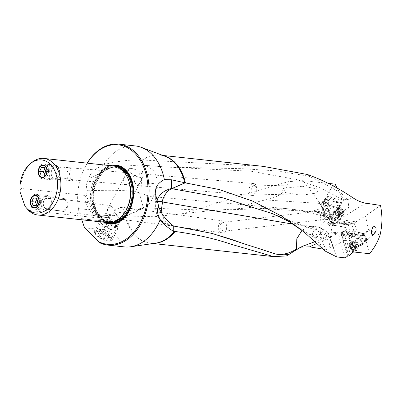 <?xml version="1.0" encoding="UTF-8"?>
<svg xmlns="http://www.w3.org/2000/svg" width="402" height="402" viewBox="0 0 402 402"><rect width="100%" height="100%" fill="white"/><g stroke="black" fill="none" stroke-linecap="round" stroke-linejoin="round"><path stroke-width="0.3" stroke-dasharray="2.01 1.51" d="M84.752 227.818L103.389 229.843C104.857 227.929 105.223 225.326 104.5 222.03L106.761 221.537L104.178 221.115L99.842 214.844L90.018 209.854C84.536 204.161 83.676 197.804 87.445 190.789C85.872 186.885 86.299 182.86 88.721 178.714C90.138 171.358 98.118 167.704 103.857 164.569C115.042 161.715 126.454 160.112 138.097 159.76L141.981 159.654L143.444 160.051L263.32 166.383M348.147 255.903L342.228 236.275A3.884 2.291 51.9 0 0 342.313 236.396L344.197 238.984L348.8 255.973M344.197 238.984L346.016 238.326L350.469 254.762M346.016 238.326L345.976 237.662L344.072 235.049A3.437 2.025 -128.1 0 1 344.906 231.014L345.594 231.14A3.734 2.206 51.9 0 0 345.499 231.13A3.734 2.206 51.9 0 0 344.328 231.411A3.734 2.206 51.9 0 0 345.67 236.537L345.976 237.662M353.745 251.984L349.102 234.848L347.976 234.728L345.67 236.537M349.102 234.848A3.734 2.206 51.9 0 0 350.539 235.401A3.734 2.206 51.9 0 0 351.715 235.115A3.734 2.206 51.9 0 0 351.313 231.039L363.835 233.517A0.749 0.492 -77.6 0 1 364.096 233.853L369.473 253.697M350.609 235.351A3.734 2.206 -128.1 0 1 347.207 232.678A3.734 2.206 -128.1 0 1 347.177 229.185A3.734 2.206 -128.1 0 1 348.348 228.899A3.734 2.206 -128.1 0 1 351.75 231.572A3.734 2.206 -128.1 0 1 351.78 235.064A3.734 2.206 -128.1 0 1 350.609 235.351M363.78 233.497L350.494 230.592L347.921 232.482A3.734 2.206 51.9 0 0 345.74 231.165L345.594 231.14M359.463 236.255L346.846 233.401A3.884 2.291 51.9 0 0 345.986 232.688L351.564 233.683A78.39 46.265 -128.1 0 1 355.187 234.456A78.39 46.265 -128.1 0 1 359.222 235.602L359.463 236.255L361.011 235.482L368.508 229.854L380.036 235.2M380.483 205.417L365.458 216.035L368.508 229.854M354.207 223.442L355.896 221.849L339.177 219.402L337.142 221.321L353.458 223.713L354.207 223.442L359.222 235.602M355.896 221.849L365.458 216.035M181.568 213.829L212.623 210.457L251.491 207.708C244.602 207.01 246.014 206.859 245.109 206.452C247.516 205.628 237.361 206.859 265.124 199.94L320.123 203.447L303.033 180.644L328.303 183.392M320.123 203.447C320.545 205.935 325.298 207.683 314.188 210.608L323.027 215.909A37.336 20.643 46.7 0 0 337.142 221.321M336.514 256.818L330.806 240.522A18.668 16.643 -73.4 0 0 329.328 237.632L326.937 234.235A37.336 22.04 -128.1 0 1 336.791 232.597A37.336 22.04 -128.1 0 1 338.434 232.833L354.479 235.703L354.775 236.688L355.388 236.2L351.715 223.829L353.107 222.894L353.458 223.713M353.107 222.894A78.762 43.547 -133.3 0 1 351.107 222.718A78.762 43.547 -133.3 0 1 345.107 221.728L336.559 219.859A3.136 1.734 -133.3 0 1 333.348 216.829L327.102 198.92A3.884 2.146 -133.3 0 1 327.328 196.724A3.884 2.146 -133.3 0 1 328.605 196.377A3.884 2.146 -133.3 0 1 328.901 196.427L332.067 197.116A3.884 2.146 -133.3 0 1 334.318 198.377L343.941 200.598L337.238 188.116M303.033 180.644L288.093 181.669L181.568 213.819L154.267 216.738L105.143 215.417L99.842 214.844M351.715 223.829L350.554 224.914L349.941 224.276L346.122 227.406L345.434 227.225L338.253 207.914L333.72 211.467L322.6 208.598C324.62 198.402 328.791 190.246 335.102 184.136M322.6 208.598C319.082 220.442 319.118 231.748 322.705 242.522L325.957 249.627L329.067 248.351L333.72 211.467M323.223 249.16L325.957 249.627M301.013 247.109L298.5 248.215L286.435 255.938M315.344 237.823L313.153 236.286L312.394 234.326L312.701 232.477L313.932 231.718L315.565 232.512L316.937 235.336L316.711 237.13L315.344 237.823M124.308 246.888A50.778 35.527 96.2 0 1 117.188 245.029L100.741 243.24M103.389 229.843C109.495 232.09 114.515 235.024 118.444 238.657C120.153 241.748 119.736 243.873 117.188 245.029M90.018 209.854L78.34 208.583L78.903 211.648L81.345 218.633L81.842 218.824L81.666 219.542L104.5 222.03M87.189 163.147A50.778 35.527 -83.8 0 0 79.887 180.624A50.778 35.527 -83.8 0 0 77.661 201.075A50.778 35.527 -83.8 0 0 78.34 208.583M103.857 164.569A50.778 35.527 96.2 0 1 114.444 152.539A50.778 35.527 96.2 0 1 135.303 145.926M141.981 159.654L143.69 165.338L139.208 165.061L112.801 167.056L88.721 178.714M87.445 190.789C123.685 189.367 132.946 191.307 139.544 192.699L141.197 193.256A18.683 2.296 -87.4 0 1 141.373 182.799A18.683 2.296 -87.4 0 1 144.469 165.302A18.683 2.296 -87.4 0 1 144.599 165.338L141.951 165.217M143.69 165.338L166.961 167.081L241.718 168.674L276.968 170.925L308.982 176.232L307.414 174.498M328.213 236.421C315.389 229.07 302.128 225.406 294.827 223.417L272.938 213.824L292.787 221.733L301.279 224.617L309.389 226.346L317.751 227.06L320.535 227.828L324.143 230.668L326.786 236.527C328.545 235.16 329.122 234.351 328.509 234.11L335.6 233.532L337.243 233.763L338.434 232.833M294.827 223.417C289.214 221.874 292.792 223.276 292.591 223.452L308.595 233.909C313.932 236.451 319.459 242.17 325.173 251.064M329.328 237.632A6.407 3.784 -128.1 0 1 331.052 240.647L336.755 256.938M354.775 236.688A78.837 46.531 51.9 0 0 348.886 235.306L340.69 233.843A3.884 2.291 51.9 0 0 340.519 233.818A3.884 2.291 51.9 0 0 339.298 234.115A3.884 2.291 51.9 0 0 338.866 236.667L345.258 257.863M336.836 222.075L335.64 223.2A0.447 0.372 35.8 0 1 335.042 223.15L336.836 222.075A3.136 1.734 -133.3 0 1 336.715 222.216A3.136 1.734 -133.3 0 1 336.519 222.356L342.931 223.773A78.762 43.547 46.7 0 0 346.861 224.497A78.762 43.547 46.7 0 0 348.931 224.763A78.762 43.547 46.7 0 0 350.554 224.914L350.142 224.803A78.315 43.3 46.7 0 1 346.439 224.386A78.315 43.3 46.7 0 1 342.534 223.668A0.447 0.291 -77.7 0 0 342.931 223.773L345.107 221.728M346.122 227.406L332.715 224.939L346.122 227.406M329.067 248.351L353.293 236.632L354.479 235.703M355.388 236.2L358.217 235.25L359.021 235.381L351.358 233.467A0.447 0.301 -79.9 0 0 351.162 233.522L348.886 235.306M345.986 232.688L351.162 233.522A78.837 46.531 -128.1 0 1 354.805 234.301A78.837 46.531 -128.1 0 1 358.217 235.25M346.941 233.492L348.619 232.833L347.921 232.482M361.011 235.482L348.67 232.763M342.228 236.275L341.147 234.884L338.866 236.667M335.881 222.306L342.534 223.668M335.67 222.934L348.449 225.236M349.941 224.276L336.936 221.939M332.273 225.723A3.734 2.065 46.7 0 0 331.881 222.417A3.734 2.065 46.7 0 0 328.384 219.954A3.734 2.065 46.7 0 0 327.158 220.286A3.734 2.065 46.7 0 0 327.55 223.592A3.734 2.065 46.7 0 0 331.047 226.06A3.734 2.065 46.7 0 0 332.273 225.723L334.992 223.165A3.734 2.065 -133.3 0 0 335.162 222.969L332.715 224.939A3.734 2.065 -133.3 0 0 331.519 221.798A3.734 2.065 -133.3 0 0 328.449 219.894A3.734 2.065 -133.3 0 0 327.63 219.974L329.896 217.708L329.982 217.13L329.575 219.065A3.136 1.734 46.7 0 0 330.454 221.587A3.136 1.734 46.7 0 0 332.916 223.291L334.248 223.582L335.715 222.2M334.992 223.165A3.734 2.065 -133.3 0 1 334.072 223.512L333.861 223.507A0.447 0.291 -77.7 0 0 334.248 223.582A3.136 1.734 46.7 0 0 334.489 223.618A3.136 1.734 46.7 0 0 335.519 223.341A3.136 1.734 46.7 0 0 335.64 223.2L335.906 222.834M333.861 223.507L332.906 223.271A3.734 2.065 -133.3 0 1 329.63 219.758L329.896 217.708M331.173 218.874L325.138 201.568L331.173 218.874L333.348 216.829M326.434 204.176A3.884 2.146 -133.3 0 1 325.705 203.352L330.781 217.904L331.092 216.407L326.434 204.176L325.489 205.829L329.881 217.366M325.705 203.352L325.354 202.668M331.092 216.407L329.982 217.13M325.489 205.829L323.178 208.005L327.67 219.804M338.283 208.467L329.751 206.935L327.524 204.919A3.136 1.734 46.7 0 0 325.705 203.899L322.54 203.211A3.136 1.734 46.7 0 0 321.087 205.226L321.298 205.824A3.136 1.734 46.7 0 0 322.69 207.839L323.178 208.281L323.178 208.005L327.63 219.974M335.791 220.13A4.482 2.477 -133.3 0 1 331.012 216.12A4.482 2.477 -133.3 0 1 332.595 212.809A4.482 2.477 -133.3 0 1 337.373 216.814A4.482 2.477 -133.3 0 1 335.791 220.13M338.253 207.914L339.981 205.99L331.73 204.502L330.198 205.945L328.203 204.136L334.318 198.377M329.751 206.935L330.198 205.945L338.474 207.432M334.494 198.533L332.318 200.583L333.223 201.904L331.73 204.502M339.981 205.99L341.816 203.447L333.223 201.904M343.941 200.598L341.795 202.648L341.816 203.447M326.851 219.216L328.308 218.628C331.625 216.487 330.544 209.532 326.992 210.176L325.54 210.764C322.218 212.899 323.303 219.854 326.851 219.216L223.477 231.301L220.442 229.14C219.668 226.587 220.15 224.502 221.894 222.879L223.291 222.301L226.452 224.713C227.09 227.2 226.567 229.2 224.874 230.718L223.477 231.301M353.293 236.632L337.243 233.763L317.113 243.326M315.203 241.562L323.721 238.361L326.786 236.527M319.856 227.552A18.668 18.668 0 0 1 328.695 234.215L327.138 234.155C324.715 230.582 321.555 228.215 317.655 227.055M317.751 227.06L311.535 226.21L307.776 226.954L302.018 230.351M293.214 224.185L306.982 226.085L311.535 226.21A18.668 18.668 0 0 1 320.535 227.828M162.026 213.542L163.88 219.19L167.644 223.939L172.553 226.045L174.428 226.09M306.982 226.085L309.389 226.346M156.664 201.322A18.668 17.984 -0.6 0 0 156.494 201.91A18.668 17.984 -0.6 0 0 156.484 201.96L156.499 201.955A18.683 18.125 0.3 0 0 155.619 207.372A18.683 18.125 0.3 0 0 155.785 209.849A18.683 18.125 0.3 0 0 172.785 225.517M156.484 201.96L155.815 197.156M155.785 209.849A18.683 4.497 172.2 0 0 155.795 210.005A18.683 18.683 0 0 1 155.619 207.372L155.674 194.689M156.795 201.764L156.499 201.955M218.794 229.808A5.975 4.412 -82.3 0 0 218.799 229.813A5.975 4.412 -82.3 0 0 222.025 232.788A5.975 4.412 -82.3 0 0 226.341 230.11A5.975 4.412 -82.3 0 0 226.849 223.924A5.975 4.412 -82.3 0 0 223.618 220.944A5.975 4.412 -82.3 0 0 219.306 223.623A5.975 4.412 -82.3 0 0 218.794 229.808M124.439 210.14L121.188 207.156L115.6 209.728L116.686 216.065L119.891 219.04L122.63 216.206L124.439 210.14M115.012 226.437A8.216 2.839 27.3 0 0 117.736 225.718A8.216 2.839 27.3 0 0 117.746 225.703A8.216 2.839 27.3 0 0 114.243 220.924A8.216 2.839 27.3 0 0 105.867 217.452A8.216 2.839 27.3 0 0 103.148 218.155A8.216 2.839 27.3 0 0 103.143 218.17A8.216 2.839 27.3 0 0 106.62 222.954A8.216 2.839 27.3 0 0 115.012 226.437M131.218 168.423A8.216 2.839 -152.7 0 1 139.61 171.91A8.216 2.839 -152.7 0 1 143.087 176.689A8.216 2.839 -152.7 0 1 140.358 177.408A8.216 2.839 -152.7 0 1 131.967 173.925A8.216 2.839 -152.7 0 1 128.489 169.147A8.216 2.839 -152.7 0 1 131.218 168.423M134.67 182.624L137.64 185.573L139.554 183.518L140.383 181.92L142.112 176.664L138.992 173.694L133.615 176.337L134.67 182.624M114.062 208.744L115.148 215.075L109.56 217.648L106.304 214.668L108.108 208.608L110.857 205.764L114.062 208.744M123.027 181.624L126.148 184.588L131.524 181.95L130.469 175.664L127.499 172.709L125.585 174.769L124.756 176.362L123.027 181.624M98.329 231.597A8.482 2.93 27.3 0 0 95.525 232.326A8.482 2.93 27.3 0 0 99.088 237.265A8.482 2.93 27.3 0 0 107.771 240.873A8.482 2.93 27.3 0 0 110.59 240.115A8.482 2.93 27.3 0 0 106.977 235.18A8.482 2.93 27.3 0 0 98.329 231.597M81.757 219.793L81.666 219.542M106.761 221.537L81.842 218.824M81.345 218.633L104.178 221.115M314.188 210.608L320.505 211.809L313.359 211.769L322.379 213.04L326.158 217.155L328.283 217.341C328.926 217.618 330.575 216.763 333.233 214.784C337.082 211.231 339.876 205.97 341.61 199L319.866 187.729L296.957 179.614L251.044 171.212L168.734 167.177L145.991 165.443L153.76 170.448L156.86 178.423L156.956 186.327C156.921 188.724 155.614 192.181 153.041 196.694C151.217 202.206 148.293 205.935 144.268 207.884L143.66 207.834A18.683 1.543 -101.1 0 1 139.544 192.699M251.491 207.708L271.164 208.769L287.289 208.688L153.041 196.694C150.036 196.508 146.092 195.362 141.197 193.256M126.303 216L144.268 207.884L212.623 210.457C231.391 209.558 250.903 208.995 271.164 208.769M265.124 199.94C275.561 197.689 287.345 193.608 288.093 181.669M287.289 208.688L313.359 211.769M323.027 215.909L325.067 213.99L322.379 212.377A17.336 12.859 3.9 0 1 321.017 211.98L320.505 211.809M321.017 211.98L322.042 213M166.961 167.081L145.991 165.443M302.214 186.247L316.736 188.784L317.806 191.141L314.957 193.312L301.691 195.201L285.601 192.628L281.862 189.724L283.345 188.458L302.214 186.247L254.039 185.046L256.466 187.277L256.25 191.814L253.551 194L251.129 191.769L251.33 187.252L254.039 185.046M352.318 197.377L347.881 200.08A18.16 11.618 -169 0 0 347.614 199.653A18.668 1.055 3 0 0 341.61 199L340.75 193.06C330.62 186.829 320.032 181.217 308.982 176.232M144.207 165.403L145.052 165.398A18.683 13.306 -90.2 0 0 144.599 165.338L143.755 165.343M347.614 199.653L344.635 196.05L340.75 193.06M347.881 200.08L348.876 207.115L341.122 212.854C335.841 214.573 330.846 214.728 326.143 213.331A18.16 11.618 11 0 1 325.067 212.98L322.379 213.04M326.143 213.331L325.067 213.99C329.921 216.99 334.63 218.794 339.177 219.402L365.8 203.171M325.067 212.98A16.055 10.271 11 0 1 322.379 212.377M249.587 192.503A5.975 3.935 -85.1 0 0 249.592 192.508A5.975 3.935 -85.1 0 0 252.632 195.457A5.975 3.935 -85.1 0 0 256.35 192.623A5.975 3.935 -85.1 0 0 256.697 186.513A5.975 3.935 -85.1 0 0 253.652 183.553A5.975 3.935 -85.1 0 0 249.933 186.387A5.975 3.935 -85.1 0 0 249.587 192.503M87.284 163.157A50.034 35.004 -83.8 0 0 79.852 180.774A50.034 35.004 -83.8 0 0 77.656 200.925A50.034 35.004 -83.8 0 0 78.903 211.648M103.957 222.211A29.647 20.743 96.2 0 1 93.988 209.311A29.647 20.743 96.2 0 1 110.118 165.644M107.419 222.587A28.452 19.909 96.2 0 1 92.415 208.462A28.452 19.909 96.2 0 1 101.892 169.724A28.452 19.909 96.2 0 1 113.58 166.021M28.517 210.362L94.229 217.512L86.551 195.588L20.839 188.432L20.1 192.171M93.887 216.753L86.983 197.035A28.452 19.909 -83.8 0 0 93.887 216.753L86.983 197.035M32.215 162.177A28.452 19.909 -83.8 0 0 20.839 188.432M24.999 206.161L26.155 207.643M65.345 210.271A6.347 4.442 -83.8 0 0 67.843 203.387A6.347 4.442 -83.8 0 0 64.109 198.477A6.347 4.442 -83.8 0 0 61.501 199.307A6.347 4.442 -83.8 0 0 61.33 199.447L49.29 198.548C46.23 198.075 37.321 199.065 39.838 205.718L49.737 209.603L62.516 211.07A6.347 4.442 -83.8 0 0 62.737 211.1A6.347 4.442 -83.8 0 0 65.345 210.271M61.33 199.447L63.029 199.327L64.596 199.864L65.963 201.035L66.762 202.377C67.631 204.789 67.214 207.07 65.506 209.211L62.516 211.07M73.249 179.915A6.347 4.442 -83.8 0 0 73.42 179.774L62.159 178.131C58.134 178.222 56.044 175.262 55.883 169.252L61.245 167.011L72.234 168.152A6.347 4.442 -83.8 0 0 72.018 168.121A6.347 4.442 -83.8 0 0 69.41 168.946A6.347 4.442 -83.8 0 0 66.908 175.83A6.347 4.442 -83.8 0 0 70.641 180.739A6.347 4.442 -83.8 0 0 73.249 179.915M73.42 179.774L72.325 179.955L71.285 179.478L69.948 177.061C69.35 174.619 69.486 172.312 70.36 170.131L72.234 168.152M330.781 217.904L329.575 219.065A0.447 0.347 11.8 0 0 329.489 219.216L329.61 218.633M332.776 214.186A3.136 1.734 -133.3 0 1 335.715 216.256A3.136 1.734 -133.3 0 1 336.047 219.035A3.136 1.734 -133.3 0 1 335.017 219.311A3.136 1.734 -133.3 0 1 332.077 217.241A3.136 1.734 -133.3 0 1 331.745 214.462A3.136 1.734 -133.3 0 1 332.776 214.186M357.705 238.15A4.482 2.643 51.9 0 0 355.881 241.672A4.482 2.643 51.9 0 0 360.418 245.888A4.482 2.643 51.9 0 0 362.247 242.366A4.482 2.643 51.9 0 0 357.705 238.15M360.323 244.486A3.136 1.849 51.9 0 0 361.308 244.245A3.136 1.849 51.9 0 0 361.282 241.311A3.136 1.849 51.9 0 0 358.423 239.064A3.136 1.849 51.9 0 0 357.438 239.306A3.136 1.849 51.9 0 0 357.468 242.24A3.136 1.849 51.9 0 0 360.323 244.486M331.439 221.512A2.985 1.653 -133.3 0 1 329.982 223.497A2.985 1.653 -133.3 0 1 327.062 220.728A2.985 1.653 -133.3 0 1 326.921 220.241A2.985 1.653 -133.3 0 1 328.555 218.753A2.985 1.653 -133.3 0 1 331.439 221.512M326.967 220.201A3.734 2.065 -133.3 0 1 326.791 219.598A3.734 2.065 -133.3 0 1 327.143 217.974A3.734 2.065 -133.3 0 1 329.901 218.211A3.734 2.065 -133.3 0 1 332.439 221.185A3.734 2.065 -133.3 0 1 332.263 223.411A3.734 2.065 -133.3 0 1 330.62 223.668A3.734 2.065 -133.3 0 1 326.967 220.201M335.409 211.156A5.08 2.809 -133.3 0 1 335.132 209.146A5.08 2.809 -133.3 0 1 335.65 208.125A5.08 2.809 -133.3 0 1 339.394 208.447A5.08 2.809 -133.3 0 1 342.851 212.492A5.08 2.809 -133.3 0 1 342.61 215.522A5.08 2.809 -133.3 0 1 341.559 215.974A5.08 2.809 -133.3 0 1 335.409 211.156M343.574 211.809A5.08 2.809 46.7 0 0 338.605 207.095A5.08 2.809 46.7 0 0 336.373 207.442A5.08 2.809 46.7 0 0 336.132 210.472A5.08 2.809 46.7 0 0 339.584 214.517A5.08 2.809 46.7 0 0 343.333 214.839A5.08 2.809 46.7 0 0 343.816 212.633A5.08 2.809 46.7 0 0 343.574 211.809M343.424 210.97A3.884 2.146 46.7 0 0 339.625 207.367A3.884 2.146 46.7 0 0 337.735 209.944A3.884 2.146 46.7 0 0 341.479 213.537A3.884 2.146 46.7 0 0 343.609 211.598A3.884 2.146 46.7 0 0 343.424 210.97M338.816 211.176A0.608 0.337 -133.3 0 1 338.821 210.844A1.281 0.709 46.7 0 0 338.826 210.145A1.281 0.709 46.7 0 0 338.248 209.336A0.608 0.337 -133.3 0 1 337.971 208.955A0.608 0.337 -133.3 0 1 338.002 208.593A0.608 0.337 -133.3 0 1 338.363 208.588A1.281 0.709 46.7 0 0 339.132 208.573A1.281 0.709 46.7 0 0 339.258 208.045A0.608 0.337 -133.3 0 1 339.318 207.794A0.608 0.337 -133.3 0 1 340.122 208.201A1.281 0.709 46.7 0 0 341.589 209.166A0.608 0.337 -133.3 0 1 342.338 209.738A0.608 0.337 -133.3 0 1 342.338 210.07A1.281 0.709 46.7 0 0 342.328 210.774A1.281 0.709 46.7 0 0 342.911 211.583A0.608 0.337 -133.3 0 1 343.187 211.965A0.608 0.337 -133.3 0 1 343.157 212.326A0.608 0.337 -133.3 0 1 342.795 212.331A1.281 0.709 46.7 0 0 342.027 212.341A1.281 0.709 46.7 0 0 341.901 212.874A0.608 0.337 -133.3 0 1 341.841 213.12A0.608 0.337 -133.3 0 1 341.037 212.718A1.281 0.709 46.7 0 0 339.569 211.748A0.608 0.337 -133.3 0 1 338.816 211.176M339.569 211.748L337.172 214.005L336.424 213.1L335.685 211.11L335.966 210.844L335.685 211.11M337.172 214.005L339.348 215.306L339.464 214.758L342.027 212.341M339.258 208.045L337.278 209.879A6.698 4.472 -79.8 0 0 337.77 213.105A6.698 4.472 -79.8 0 0 339.348 215.306L340.896 214.115L339.785 213.166L340.052 211.894L337.278 209.879L336.59 210.965L335.966 210.844L338.363 208.588M342.795 212.331L340.896 214.115M366.438 238.451A2.985 1.764 51.9 0 0 363.996 235.567A2.985 1.764 51.9 0 0 362.036 237.481A2.985 1.764 51.9 0 0 364.785 240.476A2.985 1.764 51.9 0 0 366.508 238.778A2.985 1.764 51.9 0 0 366.438 238.451M361.016 237.733A3.734 2.206 51.9 0 0 363.272 240.893A3.734 2.206 51.9 0 0 366.066 241.28A3.734 2.206 51.9 0 0 366.604 239.351A3.734 2.206 51.9 0 0 366.513 238.944A3.734 2.206 51.9 0 0 363.463 235.341A3.734 2.206 51.9 0 0 361.463 235.401A3.734 2.206 51.9 0 0 361.016 237.733M350.152 245.245A5.08 2.995 51.9 0 0 353.222 249.541A5.08 2.995 51.9 0 0 357.021 250.069A5.08 2.995 51.9 0 0 357.725 248.913A5.08 2.995 51.9 0 0 357.634 246.893A5.08 2.995 51.9 0 0 352.051 241.662A5.08 2.995 51.9 0 0 350.76 242.069A5.08 2.995 51.9 0 0 350.152 245.245M356.875 247.486A5.08 2.995 -128.1 0 1 356.262 250.662A5.08 2.995 -128.1 0 1 353.544 250.742A5.08 2.995 -128.1 0 1 349.393 245.838A5.08 2.995 -128.1 0 1 349.273 245.285A5.08 2.995 -128.1 0 1 350.001 242.667A5.08 2.995 -128.1 0 1 353.8 243.19A5.08 2.995 -128.1 0 1 356.875 247.486M355.232 247.888A3.884 2.291 -128.1 0 1 352.685 250.376A3.884 2.291 -128.1 0 1 349.514 246.627A3.884 2.291 -128.1 0 1 349.418 246.205A3.884 2.291 -128.1 0 1 351.665 243.999A3.884 2.291 -128.1 0 1 355.232 247.888M349.861 245.607A0.608 0.357 51.9 0 0 350.102 246.014A1.281 0.754 -128.1 0 1 350.614 246.868A1.281 0.754 -128.1 0 1 350.534 247.597A0.608 0.357 51.9 0 0 350.494 247.944A0.608 0.357 51.9 0 0 351.202 248.562A1.281 0.754 -128.1 0 1 352.604 249.617A0.608 0.357 51.9 0 0 353.378 250.069A0.608 0.357 51.9 0 0 353.474 249.808A1.281 0.754 -128.1 0 1 353.67 249.255A1.281 0.754 -128.1 0 1 354.443 249.28A0.608 0.357 51.9 0 0 354.815 249.29A0.608 0.357 51.9 0 0 354.886 248.908A0.608 0.357 51.9 0 0 354.644 248.501A1.281 0.754 -128.1 0 1 354.132 247.647A1.281 0.754 -128.1 0 1 354.212 246.918A0.608 0.357 51.9 0 0 354.252 246.572A0.608 0.357 51.9 0 0 353.544 245.954A1.281 0.754 -128.1 0 1 352.142 244.898A0.608 0.357 51.9 0 0 351.368 244.446A0.608 0.357 51.9 0 0 351.273 244.707A1.281 0.754 -128.1 0 1 351.077 245.26A1.281 0.754 -128.1 0 1 350.303 245.235A0.608 0.357 51.9 0 0 349.931 245.225A0.608 0.357 51.9 0 0 349.861 245.607M350.303 245.235L353.971 242.547L356.649 244.697L357.283 247.034L356.956 247.31L356.333 247.175L355.519 248.255L352.891 246.064L352.614 244.044L352.258 243.728L352.81 243.27L352.258 243.728M351.077 245.26L353.755 243.16L353.971 242.547M357.283 247.034L354.443 249.28M353.474 249.808L355.519 248.255A6.698 4.397 -77.6 0 0 355.318 244.954M97.927 231.009A9.326 3.221 -152.7 0 1 108.726 235.929A9.326 3.221 -152.7 0 1 110.274 241.145A9.326 3.221 -152.7 0 1 108.304 241.21A9.326 3.221 -152.7 0 1 94.867 233.18A9.326 3.221 -152.7 0 1 97.927 231.009M102.415 233.713L98.5 233.291L99.199 235.688L103.811 238.507L107.726 238.934L107.027 236.537L102.415 233.713L106.022 226.743L110.841 229.763L108.093 226.487L104.118 226.16L106.022 226.743M97.832 229.979A10.075 3.477 27.3 0 0 94.51 230.818A10.075 3.477 27.3 0 0 94.53 232.326A10.075 3.477 27.3 0 0 109.042 240.999A10.075 3.477 27.3 0 0 111.168 240.929A10.075 3.477 27.3 0 0 112.404 240.074A10.075 3.477 27.3 0 0 108.068 234.215A10.075 3.477 27.3 0 0 97.832 229.979M114.258 230.16A9.608 3.322 27.3 0 0 117.464 229.281A9.608 3.322 27.3 0 0 117.404 227.924A9.608 3.322 27.3 0 0 103.56 219.648A9.608 3.322 27.3 0 0 101.53 219.718A9.608 3.322 27.3 0 0 100.394 220.452A9.608 3.322 27.3 0 0 104.389 226.05A9.608 3.322 27.3 0 0 114.258 230.16M105.475 219.095A7.668 2.648 27.3 0 0 103.857 219.145A7.668 2.648 27.3 0 0 105.133 223.437A7.668 2.648 27.3 0 0 114.012 227.482A7.668 2.648 27.3 0 0 116.525 225.698A7.668 2.648 27.3 0 0 105.475 219.095M107.027 236.537L110.635 229.567L111.334 231.964L107.419 231.537L103.811 238.507M107.726 238.934L111.334 231.964M107.419 231.537L102.806 228.713L102.108 226.316L104.118 226.16M99.199 235.688L102.806 228.713M98.5 233.291L102.108 226.316M44.19 196.488A7.467 5.226 96.2 0 1 47.26 195.518A7.467 5.226 96.2 0 1 51.702 201.99A7.467 5.226 96.2 0 1 51.376 205A7.467 5.226 96.2 0 1 48.707 209.392A7.467 5.226 96.2 0 1 45.642 210.367A7.467 5.226 96.2 0 1 41.25 204.588A7.467 5.226 96.2 0 1 44.19 196.488M37.652 208.191A7.467 5.226 -83.8 0 0 40.597 200.09A7.467 5.226 -83.8 0 0 36.2 194.312A7.467 5.226 -83.8 0 0 33.135 195.287A7.467 5.226 -83.8 0 0 30.19 203.387A7.467 5.226 -83.8 0 0 34.587 209.161A7.467 5.226 -83.8 0 0 37.652 208.191M49.32 208.216A5.975 4.181 96.2 0 1 43.712 206.03A5.975 4.181 96.2 0 1 45.702 197.895A5.975 4.181 96.2 0 1 51.712 202.296A5.975 4.181 96.2 0 1 51.451 204.703A5.975 4.181 96.2 0 1 49.32 208.216M37.808 201.673L41.522 202.08L40.215 198.357L36.622 198.286M36.502 197.95L40.215 198.357M37.19 198.352L36.919 199.146M36.466 204.578L36.773 205.794L39.798 205.799L41.522 202.08M33.059 205.392L36.773 205.794M36.085 205.397L39.798 205.799M37.436 202.472A2.261 1.583 -83.8 0 0 39.708 204.085A2.261 1.583 -83.8 0 0 40.461 201.01A2.261 1.583 -83.8 0 0 38.341 200.181A2.261 1.583 -83.8 0 0 37.637 201.191M52.099 166.132A7.467 5.226 96.2 0 1 55.164 165.157A7.467 5.226 96.2 0 1 59.607 171.634A7.467 5.226 96.2 0 1 59.28 174.639A7.467 5.226 96.2 0 1 56.617 179.036A7.467 5.226 96.2 0 1 53.546 180.006A7.467 5.226 96.2 0 1 49.155 174.232A7.467 5.226 96.2 0 1 52.099 166.132M45.562 177.83A7.467 5.226 -83.8 0 0 48.501 169.729A7.467 5.226 -83.8 0 0 44.109 163.956A7.467 5.226 -83.8 0 0 41.039 164.926A7.467 5.226 -83.8 0 0 38.1 173.026A7.467 5.226 -83.8 0 0 42.491 178.805A7.467 5.226 -83.8 0 0 45.562 177.83M57.225 177.86A5.975 4.181 96.2 0 1 51.622 175.669A5.975 4.181 96.2 0 1 53.612 167.539A5.975 4.181 96.2 0 1 59.617 171.935A5.975 4.181 96.2 0 1 59.355 174.342A5.975 4.181 96.2 0 1 57.225 177.86M45.712 171.317L49.426 171.719L48.124 167.996L44.527 167.93M44.411 167.589L48.124 167.996M45.094 167.991L44.828 168.785M44.371 174.217L44.682 175.438L47.707 175.443L49.426 171.719M40.969 175.031L44.682 175.438M43.994 175.036L47.707 175.443M45.346 172.111A2.261 1.583 -83.8 0 0 47.617 173.724A2.261 1.583 -83.8 0 0 48.366 170.649A2.261 1.583 -83.8 0 0 46.25 169.82A2.261 1.583 -83.8 0 0 45.542 170.83M163.85 155.83A44.3 30.994 -83.8 0 0 160.443 155.182A44.3 30.994 -83.8 0 0 143.444 160.051M352.77 252.421L347.976 234.728M351.313 231.039L364.096 233.853M125.957 215.98A44.3 30.994 -83.8 0 0 150.85 243.26A44.3 30.994 -83.8 0 0 154.318 243.361M153.217 243.522L150.85 243.26L155.624 243.175A44.396 31.065 96.2 0 1 125.138 215.934M142.665 159.885A44.396 31.065 96.2 0 1 165.086 156.293L160.443 155.182L162.81 155.438M308.595 233.909L330.806 240.522A18.668 7.517 160.7 0 1 331.052 240.647M340.69 233.843L344.504 230.854L345.81 231.09L344.273 232.291M346.846 233.401L348.102 232.421L348.549 232.869M345.74 231.165L346.207 231.25A0.447 0.301 -79.9 0 0 345.81 231.09A3.884 2.291 -128.1 0 1 348.102 232.421L348.398 232.587M351.564 233.683A0.447 0.301 -79.9 0 0 351.358 233.467L345.006 232.331M346.207 231.25A3.437 2.025 -128.1 0 1 348.238 232.426M344.072 235.049L343.564 235.416A3.884 2.291 -128.1 0 1 343.117 231.13A3.884 2.291 -128.1 0 1 344.333 230.833A3.884 2.291 -128.1 0 1 344.504 230.854A0.447 0.301 100.1 0 1 344.906 231.014M345.831 238.532L343.564 235.416L342.313 236.396M347.544 256.104L341.147 234.884M336.559 219.859L332.916 223.291A0.447 0.291 102.3 0 1 332.519 223.185L332.906 223.271M334.072 223.512A2.688 1.487 46.7 0 0 335.042 223.15M329.565 219.482A0.447 0.347 11.8 0 1 329.489 219.216C329.71 221.457 330.781 222.839 332.695 223.366L334.027 223.658L335.519 223.341L336.715 222.216M329.63 219.758A2.688 1.487 46.7 0 0 332.519 223.185M327.102 198.92L320.987 204.678L321.193 205.276L325.138 201.568M321.298 205.824A0.749 0.392 -19.2 0 1 321.047 205.643A0.749 0.392 -19.2 0 1 321.193 205.276A3.884 2.146 46.7 0 0 322.917 207.774L323.178 208.005M326.087 204.789L322.69 207.839M341.725 203.286L332.529 201.276M341.795 202.648L332.318 200.583M302.163 246.471L298.5 248.215M323.721 238.361A18.668 12.557 69.1 0 0 310.364 226.884A18.668 12.557 69.1 0 0 307.776 226.954M173.071 226.1A18.683 18.683 0 0 1 155.795 210.005A18.683 4.497 172.2 0 0 161.358 212.382M105.143 215.417L143.66 207.834L125.565 215.954M157.177 183.96A18.683 1.055 -177 0 0 156.725 183.91A18.683 1.055 -177 0 0 141.373 182.799M328.283 217.341A18.668 13.296 89.8 0 0 330.896 218A18.668 13.296 89.8 0 0 331.962 218.055A18.668 13.296 89.8 0 0 341.122 212.854M112.153 165.865A29.075 20.341 -83.8 0 0 94.761 209.07A29.075 20.341 -83.8 0 0 105.997 222.437M132.389 202.668A29.075 20.341 -83.8 0 0 132.404 202.613A29.075 20.341 -83.8 0 0 133.68 190.905A29.075 20.341 -83.8 0 0 133.68 190.849M114.042 166.081A28.653 20.045 -83.8 0 0 95.153 208.874A28.653 20.045 -83.8 0 0 107.887 222.633M111.037 222.517A28.004 19.592 96.2 0 1 95.565 208.553A28.004 19.592 96.2 0 1 97.771 179.312A28.004 19.592 96.2 0 1 117.098 166.875M114.63 221.517A27.406 19.175 96.2 0 1 109.972 221.819A27.406 19.175 96.2 0 1 95.52 208.211A27.406 19.175 96.2 0 1 97.47 180.006A27.406 19.175 96.2 0 1 115.907 167.327A27.406 19.175 96.2 0 1 120.389 168.619M128.188 179.076A27.406 19.175 -83.8 0 0 114.384 167.162A27.406 19.175 -83.8 0 0 95.947 179.84A27.406 19.175 -83.8 0 0 93.998 208.045A27.406 19.175 -83.8 0 0 108.45 221.653A27.406 19.175 -83.8 0 0 124.494 212.98M128.65 180.649A27.582 19.296 96.2 0 1 130.509 190.865L128.65 180.669C125.595 172.589 120.836 168.086 114.384 167.162L115.907 167.327C101.611 164.624 88.591 190.473 95.706 208.311C98.761 216.387 103.52 220.889 109.972 221.819L108.45 221.653C118.183 221.809 125.133 215.246 129.298 201.97A27.582 19.296 96.2 0 1 111.952 221.668A27.582 19.296 96.2 0 1 93.586 208.1A27.582 19.296 96.2 0 1 102.771 170.543A27.582 19.296 96.2 0 1 128.65 180.649M327.524 204.919L328.203 204.136A3.884 2.146 46.7 0 0 325.947 202.874A0.749 0.482 -77.7 0 0 325.705 203.899M322.54 203.211A0.749 0.482 102.3 0 1 322.786 202.181A3.884 2.146 46.7 0 0 322.489 202.136A3.884 2.146 46.7 0 0 321.213 202.482A3.884 2.146 46.7 0 0 320.987 204.678A0.749 0.392 160.8 0 0 320.836 205.045A0.749 0.392 160.8 0 0 321.087 205.226M332.067 197.116L325.947 202.874L322.786 202.181L328.901 196.427M340.157 213.919A3.734 2.065 46.7 0 0 337.62 210.944A3.734 2.065 46.7 0 0 334.866 210.708A3.734 2.065 46.7 0 0 334.69 212.934A3.734 2.065 46.7 0 0 337.228 215.909A3.734 2.065 46.7 0 0 339.981 216.145A3.734 2.065 46.7 0 0 340.157 213.919M335.057 212.392A3.975 2.196 -133.3 0 1 334.841 210.819A3.975 2.196 -133.3 0 1 337.559 209.95A3.975 2.196 -133.3 0 1 340.881 213.437A3.975 2.196 -133.3 0 1 339.871 216.165A3.975 2.196 -133.3 0 1 335.057 212.392M338.821 210.844L336.424 213.1M338.64 214.975L341.037 212.718M341.901 212.874L339.504 215.125M342.911 211.583L340.514 213.834M342.338 210.07L339.941 212.326M341.589 209.166L339.193 211.422M340.122 208.201L337.725 210.457M338.248 209.336L335.851 211.593M358.428 245.275A3.734 2.206 -128.1 0 1 357.981 247.612A3.734 2.206 -128.1 0 1 355.187 247.225A3.734 2.206 -128.1 0 1 352.926 244.064A3.734 2.206 -128.1 0 1 353.373 241.733A3.734 2.206 -128.1 0 1 356.167 242.12A3.734 2.206 -128.1 0 1 358.428 245.275M352.182 244.471A3.975 2.347 51.9 0 0 355.252 248.23A3.975 2.347 51.9 0 0 358.107 247.341A3.975 2.347 51.9 0 0 358.036 245.763A3.975 2.347 51.9 0 0 353.665 241.672A3.975 2.347 51.9 0 0 352.182 244.471M350.102 246.014L352.614 244.044M353.785 242.743L351.273 244.707M352.142 244.898L354.654 242.934M353.544 245.954L356.056 243.984M354.212 246.918L356.725 244.954M354.644 248.501L357.157 246.537M352.604 249.617L355.117 247.652M351.202 248.562L353.715 246.597M350.534 247.597L353.041 245.632M347.177 229.185L344.328 231.411M146.499 165.508A18.683 18.683 0 0 0 144.469 165.302L139.208 165.061M348.614 232.683L346.001 231.029L344.7 230.798L343.117 231.13L339.298 234.115M350.363 224.994L336.097 222.406M327.444 219.969L322.972 208.231M303.741 245.667L299.389 247.732M243.677 243.567C221.663 235.24 197.95 229.406 172.548 226.05M155.77 194.593L155.75 192.608M326.992 210.176L223.291 222.301M223.618 220.944L121.188 207.156M222.025 232.788L119.891 219.04M117.736 225.718L139.554 183.513M140.378 181.92L143.087 176.689M95.525 232.326L124.761 176.362M125.585 174.769L128.489 169.147M117.746 225.703L110.59 240.115M314.545 211.864L259.878 208.377M278.425 207.809C294.636 209.196 310.545 212.311 326.158 217.155A18.668 18.668 0 0 0 348.876 207.115M301.691 195.201L253.551 194M253.652 183.553L138.992 173.699M252.632 195.457L137.64 185.573M132.374 202.729L133.675 190.789M64.109 198.477L35.466 195.362M62.737 211.1L34.095 207.98M109.56 217.648L49.742 209.598M110.857 205.769L63.019 199.327M72.018 168.121L43.376 165.001M70.641 180.739L41.999 177.624M127.499 172.709L61.245 167.016M126.148 184.588L72.395 179.965M323.042 208.331L320.836 205.045L321.213 202.482L327.328 196.724M345.755 227.537L332.735 225.195M327.158 220.286L327.61 219.859M329.746 217.979L329.886 217.306M312.997 232.105L331.745 214.462M316.439 237.487L336.047 219.035M373.423 226.793L357.438 239.306M373.93 234.361L361.308 244.245M326.921 220.241L326.791 219.598M335.132 209.146L334.841 210.819L327.143 217.974M336.373 207.442L335.65 208.125M339.625 207.367L338.605 207.095M343.609 211.598L343.816 212.633M343.333 214.839L342.61 215.522M332.263 223.411L339.871 216.165L341.559 215.974M329.982 223.497L330.62 223.668M339.514 215.311L341.841 213.12M340.876 214.472L343.157 212.326M336.987 209.985L339.318 207.794M336.59 210.965L339.132 208.573M335.72 210.738L338.002 208.593M366.508 238.778L366.604 239.351M357.725 248.913L358.107 247.341L366.066 241.28M356.262 250.662L357.021 250.069M352.685 250.376L353.544 250.742M349.418 246.205L349.273 245.285M350.001 242.667L350.76 242.069M361.463 235.401L353.665 241.672L352.051 241.662M363.996 235.567L363.463 235.341M352.323 243.356L349.931 245.225M353.805 242.537L351.368 244.446M357.202 247.416L354.815 249.29M356.333 247.175L353.67 249.255M355.815 248.165L353.378 250.069M94.867 233.18L94.53 232.326M110.274 241.145L111.168 240.929M117.464 229.281L112.404 240.074M100.394 220.452L94.51 230.818M103.857 219.145L101.53 219.718M116.525 225.698L117.404 227.924M36.2 194.312L47.26 195.518M34.587 209.161L45.642 210.367M51.712 202.296L51.702 201.99M51.451 204.703L51.376 205M44.109 163.956L55.164 165.157M42.491 178.805L53.546 180.006M59.617 171.935L59.607 171.634M59.355 174.342L59.28 174.639"/><path stroke-width="0.6" d="M162.81 155.438L263.32 166.383L307.414 174.498C322.61 179.91 337.579 187.538 352.318 197.377C356.87 200.523 361.368 202.452 365.8 203.171L380.483 205.417C382.508 215.306 382.357 225.236 380.036 235.2C377.453 242.426 373.93 248.592 369.473 253.697L353.745 251.984L352.77 252.421L348.8 255.973L347.544 256.104L345.258 257.863L336.755 256.938L325.173 251.064L303.937 231.869L281.636 216.105L252.587 201.08L219.266 189.558L185.066 182.815L171.614 188.674A18.668 17.984 -0.6 0 0 156.664 201.322M374.624 226.386L373.423 226.793L372.785 227.462L371.554 230.406L371.508 233.572L371.83 234.321L372.639 234.843L373.84 234.431L374.659 233.632L376.111 230.411L375.95 227.597L374.624 226.386M328.303 183.392L335.102 184.136L337.238 188.116M154.318 243.361A44.3 30.994 -83.8 0 0 169.036 237.507A44.3 30.994 -83.8 0 0 169.051 237.497A44.3 30.994 -83.8 0 0 175.111 231.467C195.95 234.366 214.648 238.632 231.21 244.26L273.626 256.632L286.435 255.938L297.234 249.295A18.452 0.729 -27.4 0 1 302.163 246.471L315.203 241.562M301.013 247.109L309.706 246.838L323.223 249.16M173.729 231.582L173.709 226.014L172.785 225.517C165.383 219.356 160.694 213.01 158.725 206.477C157.865 208.884 155.664 209.779 160.102 219.834C162.941 223.537 167.483 227.452 173.729 231.582L174.378 231.477A44.396 31.065 96.2 0 1 168.322 237.497A44.396 31.065 96.2 0 1 155.624 243.175L130.645 246.773A50.778 35.527 96.2 0 1 124.308 246.888L107.867 245.099A50.778 35.527 -83.8 0 0 128.725 238.486A50.778 35.527 -83.8 0 0 145.64 169.348A50.778 35.527 -83.8 0 0 118.861 144.137A50.778 35.527 -83.8 0 0 97.998 150.745A50.778 35.527 -83.8 0 0 87.189 163.147M173.709 226.014L211.975 233.396L275.903 254.069C280.727 254.999 285.309 255.019 289.656 254.124M175.111 231.467L174.378 231.477M160.102 219.834A50.778 35.527 96.2 0 1 145.167 240.275A50.778 35.527 96.2 0 1 130.645 246.773M81.757 219.793L84.113 226.527A50.034 35.004 -83.8 0 0 85.159 228.386L98.666 241.657L100.741 243.24A50.778 35.527 -83.8 0 0 107.867 245.099M158.725 206.477L155.674 194.689L155.76 193.01C154.82 187.578 157.684 183.101 164.343 179.578A50.778 35.527 96.2 0 0 141.469 147.403A50.778 35.527 96.2 0 0 135.303 145.926L118.861 144.137M155.75 192.608L155.815 197.156M141.469 147.403L165.086 156.293A44.396 31.065 96.2 0 1 184.739 182.754L171.523 179.789L164.343 179.578M184.739 182.754L185.066 182.815M303.937 231.869L289.184 221.738L272.938 213.824L222.788 197.834L171.719 188.684L185.242 182.84M302.018 230.351L296.802 238.793L296.465 249.069C289.47 253.456 282.616 255.124 275.903 254.069M161.358 212.382A18.683 4.497 172.2 0 0 161.388 212.382A18.683 4.497 172.2 0 0 161.855 212.427L162.026 213.542M161.855 212.427L161.689 210.728C161.363 209.96 161.674 207.05 162.624 202.005L293.214 224.185M297.234 249.295A18.668 4.492 172.2 0 1 296.465 249.069L296.485 249.753M162.624 202.005L162.152 201.693C159.303 201.332 157.418 201.422 156.499 201.955M85.159 228.386L84.113 226.527M98.666 241.657A50.034 35.004 -83.8 0 0 138.112 226.386A50.034 35.004 -83.8 0 0 144.635 169.659A50.034 35.004 -83.8 0 0 87.284 163.157M110.118 165.644A29.647 20.743 96.2 0 1 131.675 179.805A29.647 20.743 96.2 0 1 133.675 190.789A29.647 20.743 96.2 0 1 132.374 202.729A29.647 20.743 96.2 0 1 103.957 222.211M43.944 158.438L113.58 166.021A28.452 19.909 96.2 0 1 128.585 180.146A28.452 19.909 96.2 0 1 130.504 190.689A28.452 19.909 96.2 0 1 129.253 202.146A28.452 19.909 96.2 0 1 119.108 218.884A28.452 19.909 96.2 0 1 107.419 222.587L37.783 215.01A28.452 19.909 -83.8 0 0 49.471 211.301A28.452 19.909 -83.8 0 0 58.948 172.564A28.452 19.909 -83.8 0 0 43.944 158.438A28.452 19.909 -83.8 0 0 32.255 162.142A28.452 19.909 -83.8 0 0 32.215 162.177L30.612 163.438A26.723 18.698 -83.8 0 0 20.1 192.171L24.999 206.161A26.723 18.698 -83.8 0 0 25.839 207.256A26.723 18.698 -83.8 0 0 49.813 206.723A26.723 18.698 -83.8 0 0 55.717 173.192A26.723 18.698 -83.8 0 0 30.612 163.438M26.155 207.643L28.517 210.362A28.452 19.909 -83.8 0 0 37.783 215.01M36.703 207.156A6.347 4.442 96.2 0 1 34.095 207.98A6.347 4.442 96.2 0 1 30.361 203.07A6.347 4.442 96.2 0 1 32.864 196.186A6.347 4.442 96.2 0 1 35.466 195.362A6.347 4.442 96.2 0 1 39.205 200.271A6.347 4.442 96.2 0 1 36.703 207.156M44.607 176.795A6.347 4.442 96.2 0 1 41.999 177.624A6.347 4.442 96.2 0 1 38.265 172.714A6.347 4.442 96.2 0 1 40.768 165.83A6.347 4.442 96.2 0 1 43.376 165.001A6.347 4.442 96.2 0 1 47.109 169.91A6.347 4.442 96.2 0 1 44.607 176.795M36.587 206.834A5.975 4.181 -83.8 0 0 38.577 198.699A5.975 4.181 -83.8 0 0 32.974 196.508A5.975 4.181 -83.8 0 0 30.984 204.643A5.975 4.181 -83.8 0 0 36.587 206.834M37.808 201.673L36.085 205.397L33.059 205.392L31.758 201.668L33.477 197.945L36.502 197.95L37.808 201.673M36.622 198.286L33.477 197.945M36.919 199.146L35.466 202.07L36.466 204.578M31.758 201.668L35.466 202.07M37.637 201.191A2.261 1.583 -83.8 0 0 37.436 202.472M44.496 176.473A5.975 4.181 -83.8 0 0 46.486 168.337A5.975 4.181 -83.8 0 0 40.878 166.152A5.975 4.181 -83.8 0 0 38.893 174.287A5.975 4.181 -83.8 0 0 44.496 176.473M45.712 171.317L43.994 175.036L40.969 175.031L39.662 171.307L41.386 167.589L44.411 167.589L45.712 171.317M44.527 167.93L41.386 167.589M44.828 168.785L43.376 171.709L44.371 174.217M39.662 171.307L43.376 171.709M45.542 170.83A2.261 1.583 -83.8 0 0 45.346 172.111M185.428 182.87A44.3 30.994 -83.8 0 0 163.85 155.83M309.706 246.838L317.113 243.326M171.523 179.789L171.614 188.674A18.668 12.387 66.5 0 1 171.719 188.684A18.668 13.085 97 0 0 162.152 201.693M105.997 222.437A29.075 20.341 -83.8 0 0 132.389 202.668M133.68 190.849A29.075 20.341 -83.8 0 0 131.72 180.136A29.075 20.341 -83.8 0 0 112.153 165.865M107.887 222.633A28.653 20.045 -83.8 0 0 128.781 211.271A28.653 20.045 -83.8 0 0 131.575 180.357A28.653 20.045 -83.8 0 0 114.042 166.081M117.098 166.875A28.004 19.592 96.2 0 1 131.163 180.679A28.004 19.592 96.2 0 1 129.379 209.07A28.004 19.592 96.2 0 1 111.037 222.517M120.389 168.619A27.406 19.175 96.2 0 1 130.359 180.93A27.406 19.175 96.2 0 1 114.63 221.517M124.494 212.98A27.406 19.175 -83.8 0 0 128.836 180.764A27.406 19.175 -83.8 0 0 128.188 179.076M130.504 190.689L130.509 190.865A27.582 19.296 96.2 0 1 129.298 201.97L129.253 202.146M153.217 243.522L273.626 256.632M25.839 207.256L26.291 207.809"/></g></svg>

